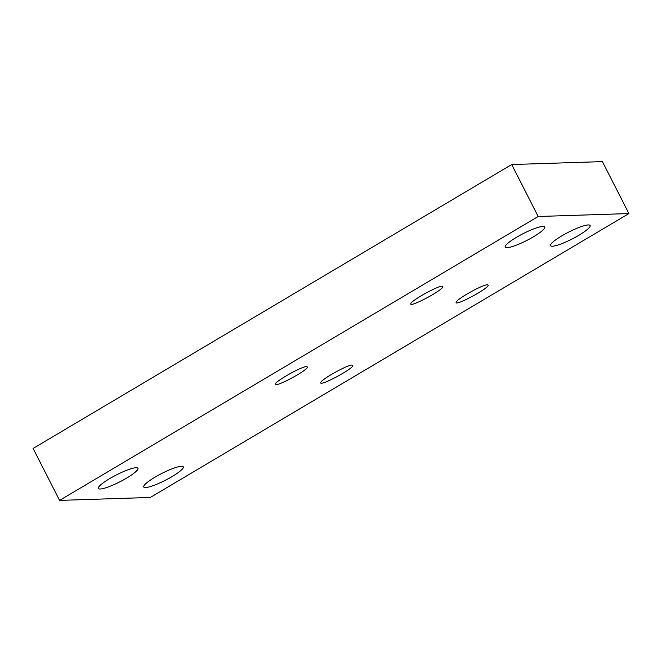 <?xml version="1.0" encoding="UTF-8"?>
<svg xmlns="http://www.w3.org/2000/svg" width="662" height="662" viewBox="0 0 662 662"><rect width="100%" height="100%" fill="white"/><g stroke="black" fill="none" stroke-linecap="round" stroke-linejoin="round"><path stroke-width="0.99" d="M602.428 161.611L628.9 213.561L150.299 497.46L59.572 500.389L33.1 448.439L511.701 164.54L602.428 161.611M306.696 366.525L307.499 367.096C307.193 370.753 273.572 388.495 275.425 384.026C275.5 381.097 302.054 366.243 306.696 366.525M352.052 365.06L352.863 365.631C352.556 369.28 318.927 387.03 320.789 382.553C320.855 379.632 347.409 364.77 352.052 365.06M442.067 286.232L442.87 286.795C442.564 290.452 408.942 308.194 410.796 303.726C410.87 300.805 437.425 285.943 442.067 286.232M487.422 284.759L488.233 285.33C487.927 288.98 454.298 306.729 456.159 302.261C456.226 299.332 482.78 284.478 487.422 284.759M588.27 224.939A22.202 3.856 -27 0 1 590.107 225.51A22.202 3.856 -27 0 1 572.076 239.023A22.202 3.856 -27 0 1 550.544 245.668A22.202 3.856 -27 0 1 565.116 233.984A22.202 3.856 -27 0 1 588.27 224.939M181.462 466.255A22.202 3.856 -27 0 1 183.291 466.818A22.202 3.856 -27 0 1 165.26 480.331A22.202 3.856 -27 0 1 143.728 486.975A22.202 3.856 -27 0 1 158.301 475.291A22.202 3.856 -27 0 1 181.462 466.255M136.099 467.72A22.202 3.856 -27 0 1 137.936 468.291A22.202 3.856 -27 0 1 119.896 481.804A22.202 3.856 -27 0 1 98.365 488.448A22.202 3.856 -27 0 1 112.937 476.764A22.202 3.856 -27 0 1 136.099 467.72M542.906 226.412A22.202 3.856 -27 0 1 544.743 226.975A22.202 3.856 -27 0 1 526.712 240.488A22.202 3.856 -27 0 1 505.18 247.133A22.202 3.856 -27 0 1 519.753 235.449A22.202 3.856 -27 0 1 542.906 226.412M59.572 500.389L538.173 216.499L511.701 164.54M538.173 216.499L628.9 213.561"/></g></svg>
